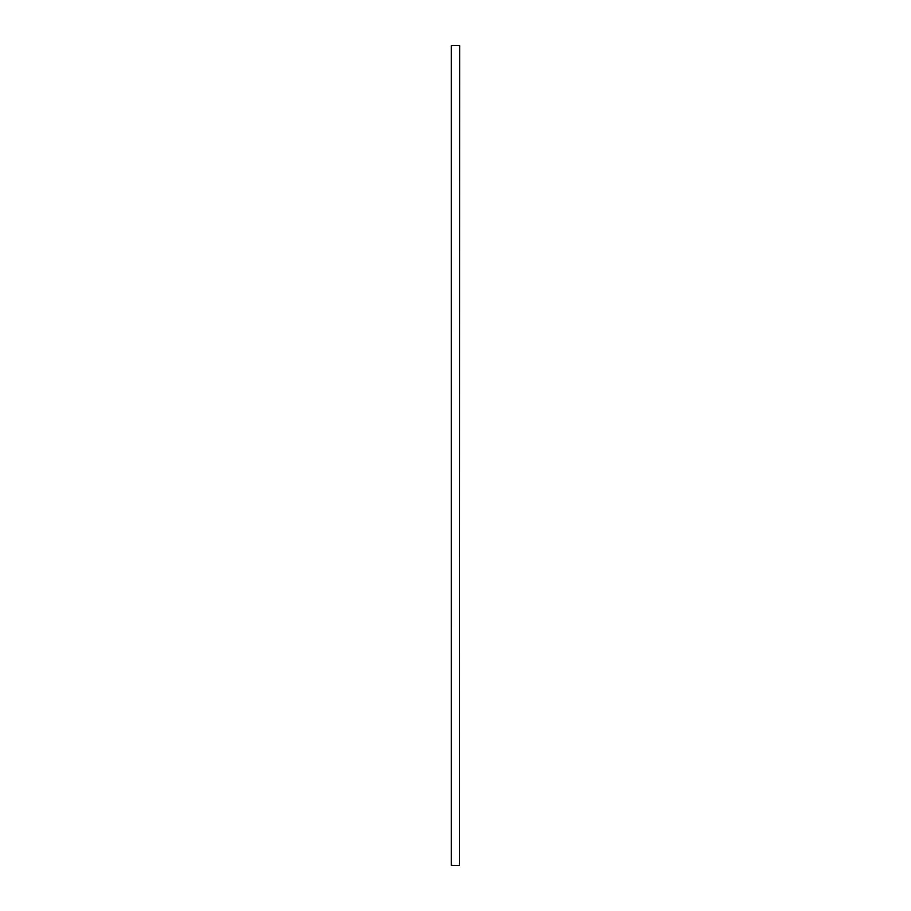 <?xml version="1.0" encoding="UTF-8"?>
<svg xmlns="http://www.w3.org/2000/svg" width="911" height="911" viewBox="0 0 911 911"><rect width="100%" height="100%" fill="white"/><g stroke="black" fill="none" stroke-linecap="round" stroke-linejoin="round"><path stroke-width="1.37" d="M459.497 45.55L451.355 45.55L451.537 865.45L459.497 865.45L459.645 45.55L459.497 865.45M451.355 865.45L451.355 45.55"/></g></svg>
